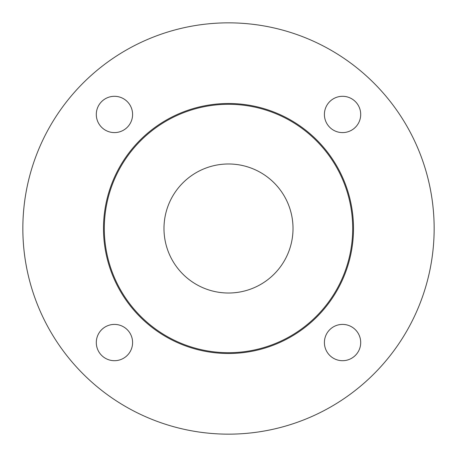<?xml version="1.0" encoding="UTF-8"?>
<svg xmlns="http://www.w3.org/2000/svg" width="457" height="457" viewBox="0 0 457 457"><rect width="100%" height="100%" fill="white"/><g stroke="black" fill="none" stroke-linecap="round" stroke-linejoin="round"><path stroke-width="0.69" d="M228.5 293.017A64.517 64.517 0 0 0 284.374 196.242A64.517 64.517 0 0 0 172.626 196.242A64.517 64.517 0 0 0 228.5 293.017M228.5 352.695A124.195 124.195 0 0 0 336.055 166.399A124.195 124.195 0 0 0 120.945 166.399A124.195 124.195 0 0 0 228.5 352.695M353.501 228.5A125.001 125.001 0 0 1 166 336.758A125.001 125.001 0 0 1 166 120.242A125.001 125.001 0 0 1 353.501 228.5M96.301 114.45A18.143 18.143 0 0 1 114.45 96.301A18.143 18.143 0 0 1 132.593 114.45A18.143 18.143 0 0 1 114.45 132.593A18.143 18.143 0 0 1 96.301 114.45M96.301 342.55A18.143 18.143 0 0 1 114.45 324.407A18.143 18.143 0 0 1 132.593 342.55A18.143 18.143 0 0 1 114.45 360.699A18.143 18.143 0 0 1 96.301 342.55M434.15 228.5A205.65 205.65 0 0 1 125.675 406.599A205.65 205.65 0 0 1 125.675 50.401A205.65 205.65 0 0 1 434.15 228.5M324.407 342.55A18.143 18.143 0 0 1 351.627 326.835A18.143 18.143 0 0 1 351.627 358.265A18.143 18.143 0 0 1 324.407 342.55M324.407 114.45A18.143 18.143 0 0 1 351.627 98.735A18.143 18.143 0 0 1 351.627 130.165A18.143 18.143 0 0 1 324.407 114.45"/></g></svg>
